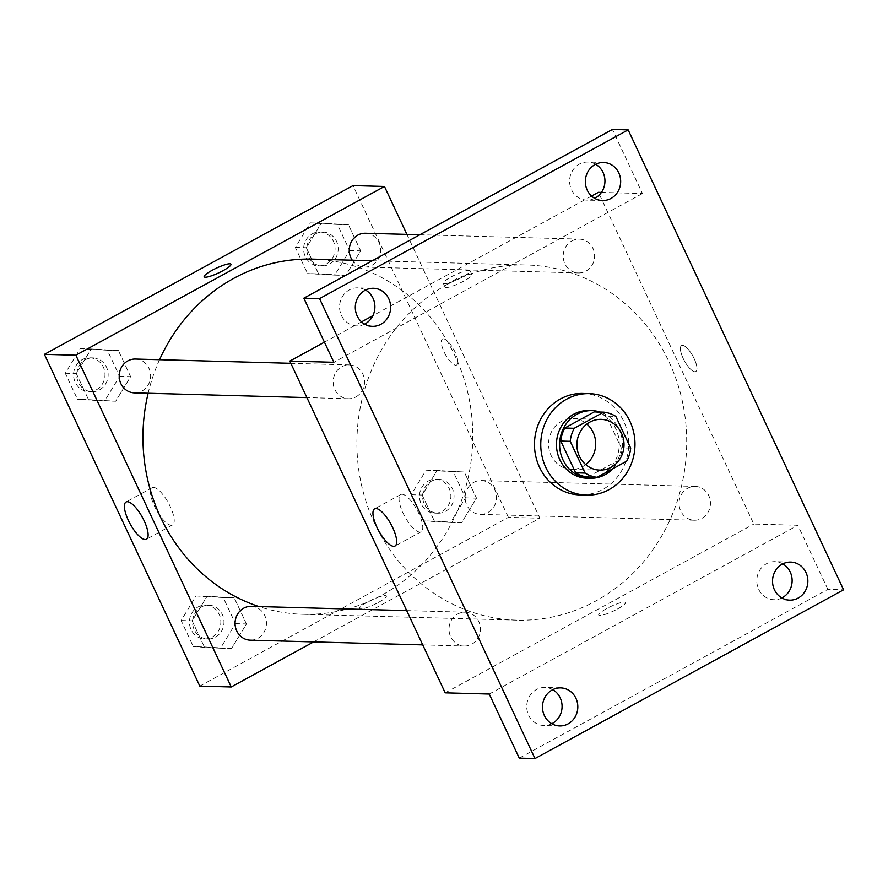 <?xml version="1.0" encoding="UTF-8"?>
<svg xmlns="http://www.w3.org/2000/svg" width="888" height="888" viewBox="0 0 888 888"><rect width="100%" height="100%" fill="white"/><g stroke="black" fill="none" stroke-linecap="round" stroke-linejoin="round"><path stroke-width="0.67" stroke-dasharray="4.44 3.33" d="M585.747 464.613A25.375 23.554 -88.4 0 1 571.45 469.33A25.375 23.554 -88.4 0 1 549.139 449.561A25.375 23.554 -88.4 0 1 561.549 421.334A25.375 23.554 -88.4 0 1 572.838 418.592A25.375 23.554 -88.4 0 1 586.857 424.076M630.691 448.14L621.245 447.874L606.382 416.139L615.817 416.394M594.305 411.899A32.756 30.403 -88.4 0 1 606.382 416.139M621.245 447.874A32.756 30.403 -88.4 0 1 617.26 460.905L626.695 461.161M587.734 477.045L617.26 460.905M612.787 468.775A33.833 31.413 91.6 0 0 619.069 429.137A33.833 31.413 91.6 0 0 600.144 412.054M588.8 410.567A33.833 31.413 -88.4 0 1 615.928 429.048A33.833 31.413 -88.4 0 1 586.946 478.21M582.972 393.473A50.76 47.108 -88.4 0 1 628.671 445.51A50.76 47.108 -88.4 0 1 580.186 494.949M519.269 758.119L827.871 589.366L843.6 589.799M827.871 589.366L797.846 525.274L753.801 524.075L598.401 192.33M601.431 192.407L642.446 193.54L612.431 129.448M682.506 345.354A14.807 4.84 -118.7 0 0 681.584 345.554A14.807 4.84 -118.7 0 0 684.437 360.872A14.807 4.84 -118.7 0 0 695.792 371.539A14.807 4.84 -118.7 0 0 693.584 357.453A14.807 4.84 -118.7 0 0 682.506 345.354A14.807 4.84 -118.7 0 0 681.573 345.554A14.807 4.84 -118.7 0 0 684.426 360.872A14.807 4.84 -118.7 0 0 695.781 371.539A14.807 4.84 -118.7 0 0 693.584 357.453A14.807 4.84 -118.7 0 0 682.506 345.354M595.615 164.269A19.037 17.671 91.6 0 0 587.801 162.06A19.037 17.671 91.6 0 0 571.495 189.71A19.037 17.671 91.6 0 0 586.757 200.111A19.037 17.671 91.6 0 0 594.683 198.335M365.567 290.065A19.037 17.671 91.6 0 0 357.753 287.856A19.037 17.671 91.6 0 0 341.458 315.518A19.037 17.671 91.6 0 0 356.71 325.907A19.037 17.671 91.6 0 0 364.635 324.131M642.446 193.54L333.855 362.293M552.747 689.665A19.037 17.671 91.6 0 0 544.943 687.456A19.037 17.671 91.6 0 0 528.638 715.118A19.037 17.671 91.6 0 0 543.9 725.507A19.037 17.671 91.6 0 0 551.814 723.731M782.794 563.869A19.037 17.671 91.6 0 0 774.991 561.66A19.037 17.671 91.6 0 0 758.685 589.31A19.037 17.671 91.6 0 0 773.948 599.711A19.037 17.671 91.6 0 0 781.862 597.935M489.255 694.039L797.846 525.274M447.63 284.249A177.644 164.891 -88.4 0 1 526.673 264.99A177.644 164.891 -88.4 0 1 686.635 447.097A177.644 164.891 -88.4 0 1 516.938 620.157A177.644 164.891 -88.4 0 1 360.817 481.796A177.644 164.891 -88.4 0 1 447.63 284.249M445.199 692.829L753.801 524.075M591.563 196.07L372.882 315.651M361.516 321.867L324.42 342.158M457.642 614.052A16.916 15.707 -88.4 0 1 465.168 612.209A16.916 15.707 -88.4 0 1 480.397 629.559A16.916 15.707 -88.4 0 1 464.235 646.042A16.916 15.707 -88.4 0 1 449.372 632.866A16.916 15.707 -88.4 0 1 457.642 614.052M571.839 240.948A16.916 15.707 -88.4 0 1 579.365 239.116A16.916 15.707 -88.4 0 1 594.605 256.454A16.916 15.707 -88.4 0 1 578.443 272.938A16.916 15.707 -88.4 0 1 563.569 259.762A16.916 15.707 -88.4 0 1 571.839 240.948M687.689 488.245A16.916 15.707 -88.4 0 1 695.215 486.413A16.916 15.707 -88.4 0 1 710.444 503.762A16.916 15.707 -88.4 0 1 694.283 520.235A16.916 15.707 -88.4 0 1 679.42 507.059A16.916 15.707 -88.4 0 1 687.689 488.245M355.921 396.903A16.916 15.707 91.6 0 0 364.191 378.088A16.916 15.707 91.6 0 0 349.317 364.913A16.916 15.707 91.6 0 0 333.155 381.396A16.916 15.707 91.6 0 0 348.396 398.745A16.916 15.707 91.6 0 0 355.921 396.903M617.593 608.946A14.807 2.62 -25.1 0 0 625.496 602.519A14.807 2.62 -25.1 0 0 610.977 606.415A14.807 2.62 -25.1 0 0 598.679 615.073A14.807 2.62 -25.1 0 0 617.593 608.946A14.807 2.62 -25.1 0 0 625.496 602.508A14.807 2.62 -25.1 0 0 610.977 606.415A14.807 2.62 -25.1 0 0 598.679 615.062A14.807 2.62 -25.1 0 0 617.593 608.935M451.182 276.901A14.807 2.62 154.9 0 1 470.096 270.773A14.807 2.62 154.9 0 1 457.797 279.42A14.807 2.62 154.9 0 1 443.279 283.328A14.807 2.62 154.9 0 1 451.182 276.901M452.958 280.697A14.807 2.62 154.9 0 1 471.872 274.57A14.807 2.62 154.9 0 1 459.584 283.228A14.807 2.62 154.9 0 1 445.066 287.135A14.807 2.62 154.9 0 1 452.958 280.697M402.042 494.25A21.212 6.938 61.3 0 1 417.915 511.599A21.212 6.938 61.3 0 1 421.079 531.779A21.212 6.938 61.3 0 1 404.806 516.494A21.212 6.938 61.3 0 1 400.721 494.549A21.212 6.938 61.3 0 1 402.042 494.25M312.731 259.13A177.644 164.891 -88.4 0 1 472.694 441.236A177.644 164.891 -88.4 0 1 302.997 614.296A177.644 164.891 -88.4 0 1 258.908 606.56M148.13 393.251A177.644 164.891 -88.4 0 1 159.54 359.718M134.454 392.885A16.916 15.707 91.6 0 0 141.98 391.042A16.916 15.707 91.6 0 0 150.25 372.227A16.916 15.707 91.6 0 0 135.376 359.052M473.737 482.384A16.916 15.707 -88.4 0 1 481.274 480.552A16.916 15.707 -88.4 0 1 496.503 497.891A16.916 15.707 -88.4 0 1 480.341 514.374A16.916 15.707 -88.4 0 1 465.479 501.198A16.916 15.707 -88.4 0 1 473.737 482.384M365.423 233.255A16.916 15.707 -88.4 0 1 380.663 250.594A16.916 15.707 -88.4 0 1 364.502 267.077A16.916 15.707 -88.4 0 1 352.292 260.217M251.226 606.349A16.916 15.707 -88.4 0 1 266.456 623.698A16.916 15.707 -88.4 0 1 250.294 640.181M313.642 641.913L539.86 518.215L406.915 234.388M199.8 686.102L508.402 517.349L539.86 518.215M508.402 517.349L353.002 185.603M443.389 338.794A14.807 4.84 -118.7 0 0 442.468 339.005A14.807 4.84 -118.7 0 0 445.321 354.323A14.807 4.84 -118.7 0 0 456.676 364.979A14.807 4.84 -118.7 0 0 454.478 350.904A14.807 4.84 -118.7 0 0 443.389 338.794M204.373 646.964L231.535 648.518L246.453 623.953L234.221 597.835L207.059 596.281L192.141 620.845L204.373 646.964L231.535 648.518L246.453 623.953L234.221 597.835L207.059 596.281L192.141 620.845L204.373 646.964L193.362 646.664L220.524 648.218L235.442 623.654L223.21 597.535L196.048 595.981L181.13 620.546L193.362 646.664M318.581 273.87L345.732 275.424L360.661 250.86L348.429 224.742L321.267 223.188L306.338 247.752L318.581 273.87L345.732 275.424L360.661 250.86L348.429 224.742L321.267 223.188L306.338 247.752L318.581 273.87L307.57 273.571L334.721 275.125L349.65 250.56L337.418 224.442L310.256 222.888L295.327 247.452L307.57 273.571M434.421 521.167L461.582 522.721L476.501 498.157L464.269 472.039L437.107 470.485L422.189 495.049L434.421 521.167L461.582 522.721L476.501 498.157L464.269 472.039L437.107 470.485L422.189 495.049L434.421 521.167L423.41 520.868L450.571 522.422L465.49 497.857L453.257 471.739L426.096 470.185L411.177 494.749L423.41 520.868M88.534 399.667L115.684 401.221L130.614 376.656L118.382 350.538L91.22 348.984L76.301 373.548L88.534 399.667L115.684 401.221L130.614 376.656L118.382 350.538L91.22 348.984L76.301 373.548L88.534 399.667L77.522 399.367L104.673 400.921L119.603 376.357L107.37 350.238L80.209 348.684L65.279 373.249L77.522 399.367M378.477 602.397A14.807 2.62 -25.1 0 0 386.38 595.959A14.807 2.62 -25.1 0 0 371.861 599.866A14.807 2.62 -25.1 0 0 359.573 608.524A14.807 2.62 -25.1 0 0 378.477 602.397A14.807 2.62 -25.1 0 0 386.38 595.959A14.807 2.62 -25.1 0 0 371.861 599.866A14.807 2.62 -25.1 0 0 359.562 608.513A14.807 2.62 -25.1 0 0 378.477 602.386M230.991 264.224L230.98 264.224A14.807 2.62 154.9 0 1 230.991 264.224A14.807 2.62 154.9 0 1 218.692 272.882A14.807 2.62 154.9 0 1 204.173 276.79A14.807 2.62 154.9 0 1 204.173 276.779L204.173 276.779M153.491 487.445A21.212 6.938 61.3 0 1 169.375 504.784A21.212 6.938 61.3 0 1 172.527 524.963A21.212 6.938 61.3 0 1 156.255 509.679A21.212 6.938 61.3 0 1 152.17 487.734A21.212 6.938 61.3 0 1 153.491 487.445M443.389 338.805A14.807 4.84 -118.7 0 0 442.468 339.005A14.807 4.84 -118.7 0 0 445.321 354.323A14.807 4.84 -118.7 0 0 456.676 364.99A14.807 4.84 -118.7 0 0 454.467 350.904A14.807 4.84 -118.7 0 0 443.389 338.805M85.381 359.729A16.916 15.707 -88.4 0 1 92.907 357.886A16.916 15.707 -88.4 0 1 108.136 375.236A16.916 15.707 -88.4 0 1 91.975 391.719A16.916 15.707 -88.4 0 1 77.112 378.532A16.916 15.707 -88.4 0 1 85.381 359.729M104.673 400.921L115.684 401.221M119.603 376.357L130.614 376.656M107.37 350.238L118.382 350.538M80.209 348.684L91.22 348.984M65.279 373.249L76.301 373.548M82.229 359.64A16.916 15.707 -88.4 0 1 89.755 357.809A16.916 15.707 -88.4 0 1 104.995 375.147A16.916 15.707 -88.4 0 1 88.833 391.63A16.916 15.707 -88.4 0 1 73.959 378.454A16.916 15.707 -88.4 0 1 82.229 359.64M201.221 607.026A16.916 15.707 -88.4 0 1 208.747 605.194A16.916 15.707 -88.4 0 1 223.987 622.532A16.916 15.707 -88.4 0 1 207.825 639.016A16.916 15.707 -88.4 0 1 192.951 625.84A16.916 15.707 -88.4 0 1 201.221 607.026M220.524 648.218L231.535 648.518M235.442 623.654L246.453 623.953M223.21 597.535L234.221 597.835M196.048 595.981L207.059 596.281M181.13 620.546L192.141 620.845M198.079 606.937A16.916 15.707 -88.4 0 1 205.605 605.105A16.916 15.707 -88.4 0 1 220.835 622.444A16.916 15.707 -88.4 0 1 204.673 638.927A16.916 15.707 -88.4 0 1 189.81 625.751A16.916 15.707 -88.4 0 1 198.079 606.937M315.429 233.921A16.916 15.707 -88.4 0 1 322.954 232.09A16.916 15.707 -88.4 0 1 338.184 249.428A16.916 15.707 -88.4 0 1 322.022 265.912A16.916 15.707 -88.4 0 1 307.159 252.736A16.916 15.707 -88.4 0 1 315.429 233.921M334.721 275.125L345.732 275.424M349.65 250.56L360.661 250.86M337.418 224.442L348.429 224.742M310.256 222.888L321.267 223.188M295.327 247.452L306.338 247.752M312.276 233.833A16.916 15.707 -88.4 0 1 319.802 232.001A16.916 15.707 -88.4 0 1 335.042 249.35A16.916 15.707 -88.4 0 1 318.881 265.834A16.916 15.707 -88.4 0 1 304.007 252.647A16.916 15.707 -88.4 0 1 312.276 233.833M431.268 481.218A16.916 15.707 -88.4 0 1 438.794 479.387A16.916 15.707 -88.4 0 1 454.034 496.736A16.916 15.707 -88.4 0 1 437.873 513.22A16.916 15.707 -88.4 0 1 422.999 500.033A16.916 15.707 -88.4 0 1 431.268 481.218M450.571 522.422L461.582 522.721M465.49 497.857L476.501 498.157M453.257 471.739L464.269 472.039M426.096 470.185L437.107 470.485M411.177 494.749L422.189 495.049M428.127 481.141A16.916 15.707 -88.4 0 1 435.653 479.298A16.916 15.707 -88.4 0 1 450.882 496.647A16.916 15.707 -88.4 0 1 434.72 513.131A16.916 15.707 -88.4 0 1 419.858 499.955A16.916 15.707 -88.4 0 1 428.127 481.141M601.154 419.369L572.838 418.592M599.766 470.096L571.45 469.33M790.72 562.093L774.991 561.66M789.676 600.144L773.948 599.711M603.529 162.493L587.801 162.06M602.486 200.544L586.757 200.111M373.482 288.289L357.753 287.856M372.438 326.34L356.71 325.907M560.672 687.889L544.943 687.456M559.629 725.94L543.9 725.507M471.872 274.57L470.096 270.773M445.066 287.135L443.279 283.328M400.721 494.549L374.625 508.813M421.079 531.779L394.982 546.042M302.997 614.296L516.938 620.157M372.294 260.761L526.673 264.99M349.317 364.913L290.853 363.314M348.396 398.745L306.915 397.602M480.341 514.374L694.283 520.235M481.274 480.552L695.215 486.413M364.502 267.077L578.443 272.938M419.88 234.743L579.365 239.116M422.755 644.899L464.235 646.042M406.693 610.611L465.168 612.209M152.17 487.734L126.074 502.009M172.527 524.963L146.442 539.238M88.833 391.63L91.975 391.719M89.755 357.809L92.907 357.886M204.673 638.927L207.825 639.016M205.605 605.105L208.747 605.194M318.881 265.834L322.022 265.912M319.802 232.001L322.954 232.09M434.72 513.131L437.873 513.22M435.653 479.298L438.794 479.387"/><path stroke-width="1.33" d="M586.857 424.076A25.375 23.554 -88.4 0 1 585.747 464.613M589.865 422.111A25.375 23.554 -88.4 0 1 601.154 419.369A25.375 23.554 -88.4 0 1 624.009 445.376A25.375 23.554 -88.4 0 1 599.766 470.096A25.375 23.554 -88.4 0 1 577.455 450.338A25.375 23.554 -88.4 0 1 589.865 422.111M570.229 441.325L585.092 473.071A32.756 30.403 -88.4 0 0 597.169 477.311L626.695 461.161A32.756 30.403 -88.4 0 0 630.691 448.14L615.817 416.394A32.756 30.403 -88.4 0 0 603.74 412.154L574.214 428.305A32.756 30.403 -88.4 0 0 570.229 441.325L560.794 441.07L575.657 472.805L585.092 473.071M603.74 412.154L594.305 411.899L564.779 428.038L574.214 428.305M597.169 477.311L587.734 477.045A32.756 30.403 -88.4 0 1 575.657 472.805M560.794 441.07A32.756 30.403 -88.4 0 1 564.779 428.038M600.144 412.054A33.833 31.413 91.6 0 0 591.941 410.645A33.833 31.413 91.6 0 0 559.618 443.612A33.833 31.413 91.6 0 0 590.087 478.299A33.833 31.413 91.6 0 0 612.787 468.775M590.087 478.299L586.946 478.21A33.833 31.413 -88.4 0 1 557.209 451.859A33.833 31.413 -88.4 0 1 573.748 414.23A33.833 31.413 -88.4 0 1 588.8 410.567L591.941 410.645M566.677 399.145A50.76 47.108 -88.4 0 1 589.266 393.65A50.76 47.108 -88.4 0 1 634.964 445.676A50.76 47.108 -88.4 0 1 586.48 495.127A50.76 47.108 -88.4 0 1 541.88 455.588A50.76 47.108 -88.4 0 1 566.677 399.145M586.48 495.127L580.186 494.949A50.76 47.108 -88.4 0 1 535.586 455.422A50.76 47.108 -88.4 0 1 560.395 398.978A50.76 47.108 -88.4 0 1 582.972 393.473L589.266 393.65M544.366 715.539A19.037 17.671 -88.4 0 1 560.672 687.889A19.037 17.671 -88.4 0 1 577.811 707.403A19.037 17.671 -88.4 0 1 559.629 725.94A19.037 17.671 -88.4 0 1 544.366 715.539M357.187 315.95A19.037 17.671 -88.4 0 1 373.482 288.289A19.037 17.671 -88.4 0 1 390.62 307.803A19.037 17.671 -88.4 0 1 372.438 326.34A19.037 17.671 -88.4 0 1 357.187 315.95M587.234 190.143A19.037 17.671 -88.4 0 1 603.529 162.493A19.037 17.671 -88.4 0 1 620.668 181.996A19.037 17.671 -88.4 0 1 602.486 200.544A19.037 17.671 -88.4 0 1 587.234 190.143M774.414 589.743A19.037 17.671 -88.4 0 1 790.72 562.093A19.037 17.671 -88.4 0 1 807.858 581.596A19.037 17.671 -88.4 0 1 789.676 600.144A19.037 17.671 -88.4 0 1 774.414 589.743M843.6 589.799L628.16 129.881L319.558 298.634L534.998 758.552L843.6 589.799M324.42 342.158L289.799 361.083L333.855 362.293L303.829 298.202L612.431 129.448L628.16 129.881M591.563 196.07L598.401 192.33L601.431 192.407M594.683 198.335A19.037 17.671 91.6 0 0 603.063 172.461A19.037 17.671 91.6 0 0 595.615 164.269M364.635 324.131A19.037 17.671 91.6 0 0 373.016 298.257A19.037 17.671 91.6 0 0 365.567 290.065M303.829 298.202L319.558 298.634M289.799 361.083L445.199 692.829L489.255 694.039L519.269 758.119L534.998 758.552M375.946 508.524A21.212 6.938 61.3 0 1 391.83 525.863A21.212 6.938 61.3 0 1 394.982 546.042A21.212 6.938 61.3 0 1 378.721 530.758A21.212 6.938 61.3 0 1 374.625 508.813A21.212 6.938 61.3 0 1 375.946 508.524M551.814 723.731A19.037 17.671 91.6 0 0 560.195 697.857A19.037 17.671 91.6 0 0 552.747 689.665M781.862 597.935A19.037 17.671 91.6 0 0 790.242 572.05A19.037 17.671 91.6 0 0 782.794 563.869M372.882 315.651L361.516 321.867M159.54 359.718A177.644 164.891 -88.4 0 1 233.688 278.388A177.644 164.891 -88.4 0 1 312.731 259.13L372.294 260.761M258.908 606.56A177.644 164.891 -88.4 0 1 148.13 393.251M290.853 363.314L135.376 359.052A16.916 15.707 91.6 0 0 119.214 375.535A16.916 15.707 91.6 0 0 134.454 392.885L306.915 397.602M352.292 260.217A16.916 15.707 -88.4 0 1 357.897 235.087A16.916 15.707 -88.4 0 1 365.423 233.255L419.88 234.743M422.755 644.899L250.294 640.181A16.916 15.707 -88.4 0 1 235.431 626.995A16.916 15.707 -88.4 0 1 243.701 608.191A16.916 15.707 -88.4 0 1 251.226 606.349L406.693 610.611M406.915 234.388L384.46 186.469L75.857 355.222L231.257 686.968L313.642 641.913M231.257 686.968L199.8 686.102L44.4 354.356L353.002 185.603L384.46 186.469M44.4 354.356L75.857 355.222M127.395 501.709A21.212 6.938 61.3 0 1 143.279 519.058A21.212 6.938 61.3 0 1 146.442 539.238A21.212 6.938 61.3 0 1 130.17 523.953A21.212 6.938 61.3 0 1 126.074 502.009A21.212 6.938 61.3 0 1 127.395 501.709M204.173 276.779A14.807 2.62 154.9 0 1 212.077 270.352A14.807 2.62 154.9 0 1 230.98 264.224A14.807 2.62 154.9 0 1 218.692 272.871A14.807 2.62 154.9 0 1 204.173 276.779A14.807 2.62 154.9 0 1 212.066 270.352A14.807 2.62 154.9 0 1 230.98 264.224"/></g></svg>

